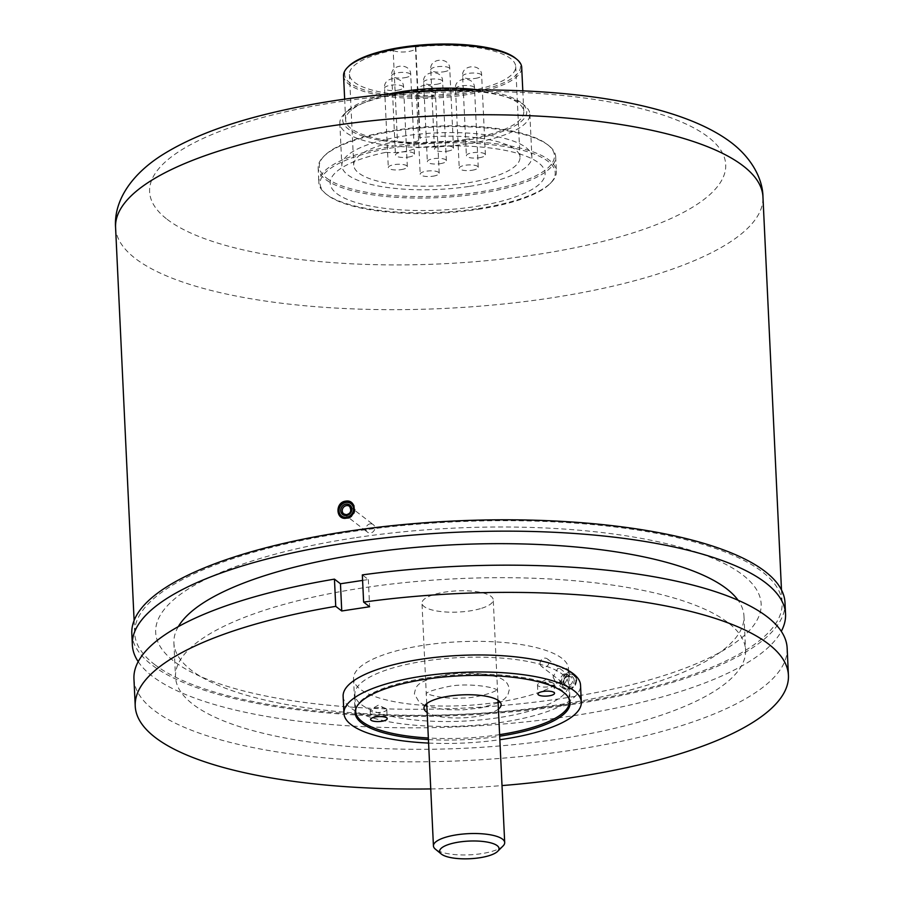 <?xml version="1.0" encoding="UTF-8"?>
<svg xmlns="http://www.w3.org/2000/svg" width="904" height="904" viewBox="0 0 904 904"><rect width="100%" height="100%" fill="white"/><g stroke="black" fill="none" stroke-linecap="round" stroke-linejoin="round"><path stroke-width="0.68" stroke-dasharray="4.52 3.39" d="M343.124 696.306A118.831 35.335 177.3 0 0 502.635 722.172A118.831 35.335 177.3 0 0 580.526 685.108M428.586 743.077A118.831 35.335 177.3 0 0 499.844 739.709M428.428 739.551A107.599 32.002 177.3 0 0 499.573 736.206A107.599 32.002 177.3 0 0 499.686 736.195M497.968 702.193A107.599 32.002 177.3 0 0 568.503 668.632A107.599 32.002 177.3 0 0 424.078 645.207A107.599 32.002 177.3 0 0 353.543 678.768A107.599 32.002 177.3 0 0 497.968 702.193M178.303 626.641A285.348 84.852 177.3 0 0 173.907 642.925A285.348 84.852 177.3 0 0 556.92 705.03A285.348 84.852 177.3 0 0 743.969 616.042A285.348 84.852 177.3 0 0 738.071 600.245M362.56 587.939A285.348 84.852 177.3 0 0 175.512 676.938A285.348 84.852 177.3 0 0 558.525 739.054A285.348 84.852 177.3 0 0 745.574 650.055A285.348 84.852 177.3 0 0 362.56 587.939M131.814 633.546A326.954 97.225 177.3 0 0 570.673 704.713A326.954 97.225 177.3 0 0 785 602.742M138.188 661.649A326.954 97.225 177.3 0 0 571.204 716.058A326.954 97.225 177.3 0 0 781.293 631.32M354.345 537.891A303.066 90.117 177.3 0 0 174.099 661.366A303.066 90.117 177.3 0 0 562.469 698.385A303.066 90.117 177.3 0 0 742.715 574.91A303.066 90.117 177.3 0 0 354.345 537.891M362.594 580.402L368.346 579.532L362.334 574.899M133.95 678.904A326.954 97.225 177.3 0 0 465.119 760.614A326.954 97.225 177.3 0 0 787.147 648.1M430.756 788.932A326.954 97.225 177.3 0 0 502.014 785.576M368.346 579.532L369.623 606.742M503.076 845.941A35.663 10.611 -2.7 0 1 493.155 851.026A35.663 10.611 -2.7 0 1 435.366 849.139M481.708 608.256A35.663 10.611 177.3 0 0 493.245 599.793A35.663 10.611 177.3 0 0 471.73 591.114A35.663 10.611 177.3 0 0 433.536 594.685A35.663 10.611 177.3 0 0 421.987 603.149A35.663 10.611 177.3 0 0 443.502 611.827A35.663 10.611 177.3 0 0 481.708 608.256M553.598 683.379A8.328 2.475 177.3 0 0 552.841 682.949A8.328 2.475 177.3 0 0 538.626 683.627A8.328 2.475 177.3 0 0 537.473 684.961A8.328 2.475 177.3 0 0 537.982 685.752A8.328 2.475 177.3 0 0 547.304 686.938A8.328 2.475 177.3 0 0 554.107 684.181A8.328 2.475 177.3 0 0 553.598 683.379M386.291 708.815A8.328 2.475 177.3 0 0 385.533 708.386A8.328 2.475 177.3 0 0 371.318 709.064A8.328 2.475 177.3 0 0 370.177 710.397A8.328 2.475 177.3 0 0 370.674 711.188A8.328 2.475 177.3 0 0 379.996 712.375A8.328 2.475 177.3 0 0 386.799 709.617A8.328 2.475 177.3 0 0 386.291 708.815M356.153 707.911A107 31.821 -2.7 0 1 448.926 675.356A107 31.821 -2.7 0 1 562.955 691.097A107 31.821 -2.7 0 1 568.65 697.888M499.607 734.647A107 31.821 -2.7 0 1 428.349 738.003M562.152 674.09A107 31.821 -2.7 0 1 568.65 684.305A107 31.821 -2.7 0 1 481.154 719.844A107 31.821 -2.7 0 1 361.385 704.611A107 31.821 -2.7 0 1 354.876 694.396A107 31.821 -2.7 0 1 442.372 658.858A107 31.821 -2.7 0 1 562.152 674.09M498.398 709.098A38.646 11.492 -2.7 0 1 463.108 717.832A38.646 11.492 -2.7 0 1 427.14 712.454M352.142 503.087L351.837 502.861A8.916 8.034 127.6 0 1 352.142 503.087A8.916 8.034 127.6 0 1 354.424 512.658A8.916 8.034 127.6 0 1 345.995 518.749A8.916 8.034 127.6 0 1 341.26 517.212A8.916 8.034 127.6 0 1 338.977 507.641A8.916 8.034 127.6 0 1 347.407 501.55M370.753 523.823A4.757 4.283 127.6 0 1 374.505 529.744A4.757 4.283 127.6 0 1 367.476 532.173A4.757 4.283 127.6 0 1 370.753 523.823M576.447 678.667A8.916 8.034 -52.4 0 0 573.644 673.887A8.916 8.034 -52.4 0 0 564.062 673.932A8.916 8.034 -52.4 0 0 559.938 683.232A8.916 8.034 -52.4 0 0 562.751 688.012A8.916 8.034 -52.4 0 0 572.322 687.967A8.916 8.034 -52.4 0 0 576.447 678.667M540.117 663.909A4.757 4.283 -52.4 0 0 546.717 666.429A4.757 4.283 -52.4 0 0 547.417 658.926A4.757 4.283 -52.4 0 0 540.117 663.909M576.921 679.966L572.288 688.554L563.135 688.317L560.197 682.509L564.921 673.955L574.029 674.192L576.921 679.966M154.415 664.361A324.05 96.366 177.3 0 0 517.144 710.476A324.05 96.366 177.3 0 0 782.096 602.878A324.05 96.366 177.3 0 0 762.4 571.916A324.05 96.366 177.3 0 0 399.67 525.8A324.05 96.366 177.3 0 0 134.719 633.41A324.05 96.366 177.3 0 0 154.415 664.361M553.045 676.994L555.994 682.802L565.136 683.051L569.78 674.452L566.887 668.677L557.768 668.44L553.045 676.994M385.827 152.358A23.775 7.074 177.3 0 0 416.45 147.702A107.599 32.002 -2.7 0 1 542.479 180.777A107.599 32.002 -2.7 0 1 372.99 206.553A107.599 32.002 -2.7 0 1 385.827 152.358M440.124 163.703A9.515 2.825 177.3 0 0 446.361 160.731A9.515 2.825 177.3 0 0 433.592 158.663A9.515 2.825 177.3 0 0 427.355 161.624A9.515 2.825 177.3 0 0 440.124 163.703M401.082 169.636A9.515 2.825 177.3 0 0 407.32 166.664A9.515 2.825 177.3 0 0 394.551 164.596A9.515 2.825 177.3 0 0 388.313 167.568A9.515 2.825 177.3 0 0 401.082 169.636M408.235 157.126A9.515 2.825 177.3 0 0 414.473 154.166A9.515 2.825 177.3 0 0 401.704 152.087A9.515 2.825 177.3 0 0 395.466 155.059A9.515 2.825 177.3 0 0 408.235 157.126M432.971 176.201A9.515 2.825 177.3 0 0 439.208 173.24A9.515 2.825 177.3 0 0 426.439 171.172A9.515 2.825 177.3 0 0 420.202 174.133A9.515 2.825 177.3 0 0 432.971 176.201M472.012 170.268A9.515 2.825 177.3 0 0 478.25 167.308A9.515 2.825 177.3 0 0 465.481 165.229A9.515 2.825 177.3 0 0 459.243 168.2A9.515 2.825 177.3 0 0 472.012 170.268M548.445 145.352A118.899 35.358 177.3 0 0 396.088 130.831A118.899 35.358 177.3 0 0 323.53 156.641A118.899 35.358 177.3 0 0 318.151 167.918A118.899 35.358 177.3 0 0 325.372 179.274A118.899 35.358 177.3 0 0 477.73 193.795A118.899 35.358 177.3 0 0 555.677 156.708A118.899 35.358 177.3 0 0 549.248 145.996A118.899 35.358 177.3 0 0 548.445 145.352M478.431 208.541A118.899 35.358 177.3 0 0 550.977 182.732A118.899 35.358 177.3 0 0 556.367 171.455A118.899 35.358 177.3 0 0 396.777 145.578A118.899 35.358 177.3 0 0 318.841 182.653A118.899 35.358 177.3 0 0 325.27 193.377A118.899 35.358 177.3 0 0 478.431 208.541M326.434 177.975A117.701 35.007 177.3 0 0 476.159 192.518A117.701 35.007 177.3 0 0 548.073 145.024A117.701 35.007 177.3 0 0 547.282 144.391A117.701 35.007 177.3 0 0 434.022 126.277A117.701 35.007 177.3 0 0 324.615 155.556A117.701 35.007 177.3 0 0 326.434 177.975M411.896 92.174A95.112 28.284 177.3 0 0 402.19 93.474A95.112 28.284 177.3 0 0 344.153 114.119A95.112 28.284 177.3 0 0 339.836 123.136A95.112 28.284 177.3 0 0 467.515 143.849A95.112 28.284 177.3 0 0 529.857 114.175A95.112 28.284 177.3 0 0 524.716 105.598A95.112 28.284 177.3 0 0 455.209 90.129M469.515 186.371A95.112 28.284 177.3 0 0 531.868 156.697A95.112 28.284 177.3 0 0 404.201 135.995A95.112 28.284 177.3 0 0 341.848 165.658A95.112 28.284 177.3 0 0 469.515 186.371M388.743 94.039A92.14 27.402 177.3 0 0 346.853 111.429A92.14 27.402 177.3 0 0 371.216 138.414A92.14 27.402 177.3 0 0 466.351 140.222A92.14 27.402 177.3 0 0 521.777 103.18A92.14 27.402 177.3 0 0 478.431 89.812M343.565 75.8A89.168 26.521 177.3 0 0 463.255 95.214A89.168 26.521 177.3 0 0 521.698 67.404M465.334 139.431A89.168 26.521 177.3 0 0 523.789 111.621A89.168 26.521 177.3 0 0 404.099 92.219A89.168 26.521 177.3 0 0 345.644 120.029A89.168 26.521 177.3 0 0 465.334 139.431M348.684 66.263A87.982 26.159 177.3 0 0 371.939 92.038A87.982 26.159 177.3 0 0 462.791 93.767A87.982 26.159 177.3 0 0 515.709 58.387M415.422 46.963L419.693 137.679A11.888 3.537 -2.7 0 1 420.157 138.583A11.888 3.537 -2.7 0 1 410.845 142.493A11.888 3.537 -2.7 0 1 397.444 141.058L393.172 50.353A83.224 24.747 177.3 0 0 349.441 74.388A83.224 24.747 177.3 0 0 461.153 92.502A83.224 24.747 177.3 0 0 515.709 66.546A83.224 24.747 177.3 0 0 415.422 46.963A11.888 3.537 -2.7 0 1 415.874 47.867A11.888 3.537 -2.7 0 1 406.574 51.777A11.888 3.537 -2.7 0 1 393.172 50.353M397.444 141.058A83.224 24.747 177.3 0 0 353.724 165.104A83.224 24.747 177.3 0 0 465.436 183.218A83.224 24.747 177.3 0 0 519.992 157.262A83.224 24.747 177.3 0 0 419.693 137.679M478.069 209.355A117.701 35.007 177.3 0 0 549.903 183.806A117.701 35.007 177.3 0 0 518.783 149.341A117.701 35.007 177.3 0 0 397.24 147.024A117.701 35.007 177.3 0 0 326.446 194.349A117.701 35.007 177.3 0 0 478.069 209.355M447.277 151.194A9.515 2.825 177.3 0 0 453.503 148.222A9.515 2.825 177.3 0 0 440.734 146.154A9.515 2.825 177.3 0 0 434.508 149.126A9.515 2.825 177.3 0 0 447.277 151.194M479.165 157.759A9.515 2.825 177.3 0 0 485.391 154.799A9.515 2.825 177.3 0 0 472.634 152.731A9.515 2.825 177.3 0 0 466.396 155.691A9.515 2.825 177.3 0 0 479.165 157.759M561.452 683.243A7.729 6.961 127.6 0 1 567.384 674.079A7.729 6.961 127.6 0 1 575.758 679.288A7.729 6.961 127.6 0 1 569.825 688.452A7.729 6.961 127.6 0 1 561.452 683.243M574.108 679.74A5.944 5.356 -52.4 0 0 567.667 675.74A5.944 5.356 -52.4 0 0 563.102 682.791A5.944 5.356 -52.4 0 0 569.543 686.791A5.944 5.356 -52.4 0 0 574.108 679.74M563.791 682.17A4.757 4.283 127.6 0 1 571.102 677.186A4.757 4.283 127.6 0 1 570.401 684.69A4.757 4.283 127.6 0 1 563.791 682.17M115.576 227.469A324.05 96.366 177.3 0 0 135.261 258.431A324.05 96.366 177.3 0 0 498.002 304.546A324.05 96.366 177.3 0 0 762.953 196.936M167.127 219.322A288.376 85.756 177.3 0 0 536.682 254.544A288.376 85.756 177.3 0 0 708.194 137.058A288.376 85.756 177.3 0 0 338.638 101.836A288.376 85.756 177.3 0 0 167.127 219.322M436.383 84.332A9.515 2.825 177.3 0 0 442.61 81.36A9.515 2.825 177.3 0 0 429.852 79.292A9.515 2.825 177.3 0 0 423.614 82.253A9.515 2.825 177.3 0 0 436.383 84.332M397.342 90.264A9.515 2.825 177.3 0 0 403.579 87.292A9.515 2.825 177.3 0 0 390.81 85.225A9.515 2.825 177.3 0 0 384.573 88.196A9.515 2.825 177.3 0 0 397.342 90.264M404.495 77.755A9.515 2.825 177.3 0 0 410.721 74.783A9.515 2.825 177.3 0 0 397.963 72.715A9.515 2.825 177.3 0 0 391.726 75.687A9.515 2.825 177.3 0 0 404.495 77.755M429.231 96.83A9.515 2.825 177.3 0 0 435.468 93.869A9.515 2.825 177.3 0 0 422.699 91.801A9.515 2.825 177.3 0 0 416.462 94.762A9.515 2.825 177.3 0 0 429.231 96.83M468.272 90.897A9.515 2.825 177.3 0 0 474.498 87.925A9.515 2.825 177.3 0 0 461.741 85.857A9.515 2.825 177.3 0 0 455.503 88.829A9.515 2.825 177.3 0 0 468.272 90.897M443.525 71.823A9.515 2.825 177.3 0 0 449.763 68.851A9.515 2.825 177.3 0 0 436.994 66.783A9.515 2.825 177.3 0 0 430.756 69.755A9.515 2.825 177.3 0 0 443.525 71.823M475.414 78.388A9.515 2.825 177.3 0 0 481.651 75.427A9.515 2.825 177.3 0 0 468.882 73.348A9.515 2.825 177.3 0 0 462.645 76.32A9.515 2.825 177.3 0 0 475.414 78.388M568.503 668.632L570.108 702.645M173.907 642.925L175.512 676.938M743.969 616.042L745.574 650.055M353.543 678.768L355.148 712.793M497.991 700.261L493.245 599.793M426.733 703.628L421.987 603.149M552.841 682.949L545.564 679.797L538.626 683.627M537.473 684.961L537.903 694.035M370.177 710.397L370.595 719.471M385.533 708.386L378.256 705.233L371.318 709.064M569.362 699.323L568.65 684.305M355.588 709.403L354.876 694.396M386.799 709.617L387.228 718.691M554.107 684.181L554.536 693.244M426.462 692.848L426.078 694.193C425.784 692.272 433.57 689.65 449.446 686.328C467.639 682.78 495.618 687.017 497.279 690.385L497.663 689.04C497.923 691.232 477.561 698.216 462.294 698.035C446.61 699.368 427.366 695.131 426.462 692.848M424.925 705.436L419.207 702.261L414.371 693.854C416.213 685.424 416.1 682.034 442.677 675.401C466.758 670.418 498.725 674.418 504.534 680.972C506.805 682.124 508.421 684.927 509.381 689.379L507.811 695.232L504.624 698.837L499.957 701.899M498.104 702.803L481.064 707.832L462.577 709.922L444.09 709.55L426.846 706.16M349.611 506.387L373.284 524.648M343.802 513.913L367.476 532.173M573.644 673.887L576.526 678.768C576.673 687.379 572.074 690.464 562.751 688.012M547.417 658.926L571.102 677.186C566.638 675.751 564.232 677.446 563.859 682.271L565.294 684.712L541.609 666.463M781.485 589.939L782.096 602.878M563.135 688.317L555.994 682.802M574.029 674.192L566.887 668.677M134.108 620.472L134.719 633.41M446.361 160.731L442.61 81.36C442.971 69.088 421.965 70.297 423.614 82.253L427.355 161.624M407.32 166.664L403.579 87.292C403.93 75.021 382.934 76.23 384.573 88.196L388.313 167.568M414.473 154.166L410.721 74.783C411.083 62.512 390.076 63.721 391.726 75.687L395.466 155.059M439.208 173.24L435.468 93.869C435.818 81.586 414.823 82.806 416.462 94.762L420.202 174.133M478.25 167.308L474.498 87.925C474.86 75.653 453.853 76.863 455.503 88.829L459.243 168.2M555.677 156.708L556.367 171.455M548.073 145.024L549.248 145.996M529.857 114.175L531.868 156.697M521.777 103.18L524.716 105.598M522.806 90.75L523.789 111.621M515.709 66.546L519.992 157.262M549.903 183.806L550.977 182.732M326.446 194.349L325.27 193.377M420.157 138.583L415.874 47.867M349.441 74.388L353.724 165.104M344.661 99.157L345.644 120.029M346.853 111.429L344.153 114.119M339.836 123.136L341.848 165.658M324.615 155.556L323.53 156.641M318.151 167.918L318.841 182.653M453.503 148.222L449.763 68.851C450.113 56.579 429.117 57.788 430.756 69.755L434.508 149.126M485.391 154.799L481.651 75.427C482.001 63.144 461.006 64.365 462.645 76.32L466.396 155.691"/><path stroke-width="1.36" d="M499.844 739.709A118.831 35.335 177.3 0 0 503.438 739.189A118.831 35.335 177.3 0 0 581.328 702.125L580.526 685.108A118.831 35.335 177.3 0 0 421.027 659.242A118.831 35.335 177.3 0 0 343.124 696.306L343.927 713.312A118.831 35.335 177.3 0 0 428.586 743.077M581.328 702.125A118.831 35.335 177.3 0 0 421.829 676.249A118.831 35.335 177.3 0 0 343.927 713.312M499.686 736.195A107.599 32.002 177.3 0 0 570.108 702.645A107.599 32.002 177.3 0 0 425.682 679.232A107.599 32.002 177.3 0 0 355.148 712.793A107.599 32.002 177.3 0 0 428.428 739.551M738.071 600.245A285.348 84.852 177.3 0 0 360.956 553.926A285.348 84.852 177.3 0 0 178.303 626.641M781.293 631.32A326.954 97.225 177.3 0 0 785.542 614.076L785 602.742A326.954 97.225 177.3 0 0 346.142 531.563A326.954 97.225 177.3 0 0 131.814 633.546L132.346 644.88A326.954 97.225 177.3 0 0 138.188 661.649M785.542 614.076A326.954 97.225 177.3 0 0 346.673 542.908A326.954 97.225 177.3 0 0 132.346 644.88M362.594 580.402L340.458 583.769L334.446 579.136A326.954 97.225 177.3 0 0 133.95 678.904L135.227 706.114A326.954 97.225 177.3 0 0 430.756 788.932M502.014 785.576A326.954 97.225 177.3 0 0 788.424 675.311L787.147 648.1A326.954 97.225 177.3 0 0 362.334 574.899L363.623 602.109L369.623 606.742L341.746 610.98L335.734 606.347A326.954 97.225 177.3 0 0 135.227 706.114M788.424 675.311A326.954 97.225 177.3 0 0 363.623 602.109M334.446 579.136L335.734 606.347M340.458 583.769L341.746 610.98M441.254 853.986L435.366 849.139A35.663 10.611 -2.7 0 1 433.434 845.918A35.663 10.611 -2.7 0 1 444.983 837.454A35.663 10.611 -2.7 0 1 483.177 833.884A35.663 10.611 -2.7 0 1 504.692 842.562A35.663 10.611 -2.7 0 1 503.076 845.941L497.675 851.331A29.719 8.837 177.3 0 0 485.245 841.76A29.719 8.837 177.3 0 0 449.265 844.257A29.719 8.837 177.3 0 0 441.254 853.986A29.719 8.837 177.3 0 0 489.414 855.568A29.719 8.837 177.3 0 0 497.675 851.331M554.028 692.453A8.328 2.475 177.3 0 0 544.705 691.266A8.328 2.475 177.3 0 0 537.903 694.035A8.328 2.475 177.3 0 0 538.411 694.826A8.328 2.475 177.3 0 0 547.722 696.012A8.328 2.475 177.3 0 0 554.536 693.244A8.328 2.475 177.3 0 0 554.028 692.453M386.72 717.889A8.328 2.475 177.3 0 0 377.409 716.702A8.328 2.475 177.3 0 0 370.595 719.471A8.328 2.475 177.3 0 0 371.103 720.262A8.328 2.475 177.3 0 0 380.426 721.448A8.328 2.475 177.3 0 0 387.228 718.691A8.328 2.475 177.3 0 0 386.72 717.889M568.65 697.888A107 31.821 -2.7 0 1 569.452 701.323A107 31.821 -2.7 0 1 499.607 734.647M428.349 738.003A107 31.821 -2.7 0 1 362.188 721.618A107 31.821 -2.7 0 1 355.679 711.403A107 31.821 -2.7 0 1 356.153 707.911M427.14 712.454A38.646 11.492 -2.7 0 1 426.315 711.866A38.646 11.492 -2.7 0 1 449.299 696.125A38.646 11.492 -2.7 0 1 498.816 700.849A38.646 11.492 -2.7 0 1 498.398 709.098M347.407 501.55A8.916 8.034 127.6 0 1 351.837 502.861M346.469 518.161C357.329 517.077 356.481 499.042 345.667 501.155C334.921 502.308 335.723 520.354 346.469 518.161M455.209 90.129A95.112 28.284 177.3 0 0 411.896 92.174M478.431 89.812A92.14 27.402 177.3 0 0 403.082 91.428A92.14 27.402 177.3 0 0 388.743 94.039M522.806 90.75L521.698 67.404A89.168 26.521 177.3 0 0 516.885 59.359A89.168 26.521 177.3 0 0 402.009 47.991A89.168 26.521 177.3 0 0 347.599 67.348A89.168 26.521 177.3 0 0 343.565 75.8L344.661 99.157M516.885 59.359L515.709 58.387A87.982 26.159 177.3 0 0 402.37 47.177A87.982 26.159 177.3 0 0 348.684 66.263L347.599 67.348M346.899 502.387A7.729 6.961 -52.4 0 0 339.056 509.958A7.729 6.961 -52.4 0 0 345.678 517.291A7.729 6.961 -52.4 0 0 353.52 509.709A7.729 6.961 -52.4 0 0 346.899 502.387M345.825 515.562A5.944 5.356 127.6 0 1 340.729 509.924A5.944 5.356 127.6 0 1 346.763 504.104A5.944 5.356 127.6 0 1 351.859 509.743A5.944 5.356 127.6 0 1 345.825 515.562M346.322 514.738A4.757 4.283 -52.4 0 0 349.611 506.387A4.757 4.283 -52.4 0 0 342.582 508.816A4.757 4.283 -52.4 0 0 346.108 514.738M115.576 227.469C113.723 201.445 130.639 175.41 160.799 155.861C185.659 139.95 217.943 126.797 257.651 116.379C311.349 102.333 370.968 93.801 436.496 90.784C562.073 85.857 678.09 101.982 731.573 142.832C752.546 158.923 762.863 179.919 762.953 196.936A324.05 96.366 177.3 0 0 743.257 165.986A324.05 96.366 177.3 0 0 380.527 119.87A324.05 96.366 177.3 0 0 115.576 227.469L134.108 620.472M504.692 842.562L497.991 700.261M433.434 845.918L426.733 703.628M569.452 701.323L569.362 699.323M355.679 711.403L355.588 709.403M499.957 701.899L498.104 702.803M426.846 706.16L424.925 705.436M341.26 517.212C336.457 508.636 338.469 503.404 347.294 501.505L352.142 503.087M349.611 506.387C351.825 510.918 350.695 513.698 346.209 514.692L343.802 513.913M762.953 196.936L781.485 589.939"/></g></svg>
